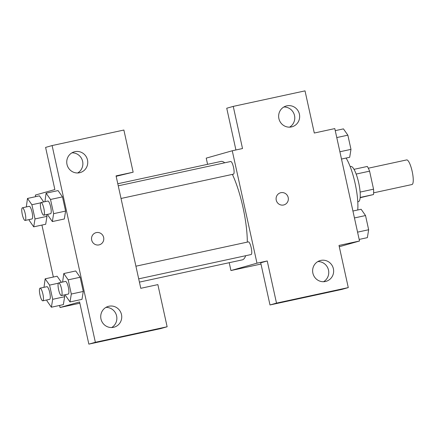 <?xml version="1.0" encoding="UTF-8"?>
<svg xmlns="http://www.w3.org/2000/svg" width="435" height="435" viewBox="0 0 435 435"><rect width="100%" height="100%" fill="white"/><g stroke="black" fill="none" stroke-linecap="round" stroke-linejoin="round"><path stroke-width="0.65" d="M373.627 192.83L411.983 184.532A12.588 2.953 -102.2 0 0 412.027 184.522A12.588 2.953 -102.2 0 0 412.195 171.51A12.588 2.953 -102.2 0 0 406.665 159.922L368.304 168.214M356.156 174.065L369.587 171.162A17.095 4.013 -102.2 0 0 367.309 166.453L354.003 169.329M369.587 171.162L373.551 189.187A17.095 4.013 -102.2 0 1 373.491 194.554L360.142 197.718M360.115 192.091L373.551 189.187M360.169 197.436L373.491 194.554M350.18 166.616L350.838 166.469A17.987 4.219 77.8 0 1 358.712 182.901A17.987 4.219 77.8 0 1 358.44 201.633L357.782 201.775M357.722 209.991A32.375 7.596 -102.2 0 0 346.075 158.057M235.917 149.977L226.738 108.233L233.252 106.39L305.022 90.871L314.293 133.028L334.798 128.591L359.517 241.006L339.289 246.732M207.582 164.327L206.223 158.133L232.263 150.766L242.518 148.547L233.252 106.39M289.558 127.15A10.793 10.489 74.2 0 0 294.359 114.911A10.793 10.489 74.2 0 0 283.859 106.999M291.466 126.922A10.793 10.489 74.2 0 0 292.092 126.77A10.793 10.489 74.2 0 0 299.242 113.53A10.793 10.489 74.2 0 0 286.214 105.999A10.793 10.489 74.2 0 0 278.971 118.924A10.793 10.489 74.2 0 0 291.466 126.922M232.263 150.766L256.982 263.18L230.936 270.548L260.995 264.05M230.936 270.548L229.212 262.696M359.517 241.006L339.006 245.443L348.277 287.595L341.763 289.438L269.994 304.962L260.723 262.805L267.237 260.962L256.982 263.18M323.548 281.722A10.793 10.489 74.2 0 0 328.343 269.477A10.793 10.489 74.2 0 0 317.844 261.571M325.451 281.494A10.793 10.489 74.2 0 0 326.076 281.336A10.793 10.489 74.2 0 0 333.226 268.096A10.793 10.489 74.2 0 0 320.198 260.57A10.793 10.489 74.2 0 0 312.955 273.49A10.793 10.489 74.2 0 0 325.451 281.494M269.994 304.962L276.502 303.119L267.237 260.962M348.277 287.595L276.502 303.119M276.236 200.133A6.297 6.117 -105.8 0 1 280.504 192.787A6.297 6.117 -105.8 0 1 288.106 197.175A6.297 6.117 -105.8 0 1 283.935 204.901A6.297 6.117 -105.8 0 1 276.236 200.133M283.935 204.901A6.297 6.117 74.2 0 0 288.106 197.175A6.297 6.117 74.2 0 0 280.504 192.787M121.028 198.469L233.443 174.163A6.476 1.517 -102.2 0 0 233.464 174.158A6.476 1.517 -102.2 0 0 233.551 167.464A6.476 1.517 -102.2 0 0 230.708 161.505A6.476 1.517 -102.2 0 0 230.686 161.51M138.7 278.846L251.115 254.54A6.476 1.517 -102.2 0 0 251.136 254.535A6.476 1.517 -102.2 0 0 251.223 247.841A6.476 1.517 -102.2 0 0 248.38 241.882A6.476 1.517 -102.2 0 0 248.358 241.887M139.417 282.114L242.246 259.88A50.362 11.821 -102.2 0 0 242.415 259.836A50.362 11.821 -102.2 0 0 245.677 255.715M247.308 242.11A50.362 11.821 -102.2 0 0 232.388 174.392M224.732 162.799A50.362 11.821 -102.2 0 0 220.958 161.434L117.787 183.744M140.777 288.307L116.063 175.892L133.148 172.195L123.883 130.038L52.108 145.562L95.363 342.285L167.132 326.767L157.867 284.61L140.777 288.307M99.011 244.9A6.297 6.117 -105.8 0 1 91.72 240.229A6.297 6.117 -105.8 0 1 95.945 232.692A6.297 6.117 -105.8 0 1 103.546 237.086A6.297 6.117 -105.8 0 1 99.011 244.9M79.567 172.744A10.793 10.489 -105.8 0 1 67.072 164.74A10.793 10.489 -105.8 0 1 74.309 151.82A10.793 10.489 -105.8 0 1 87.343 159.346A10.793 10.489 -105.8 0 1 80.187 172.586A10.793 10.489 -105.8 0 1 79.567 172.744M113.551 327.31A10.793 10.489 -105.8 0 1 101.056 319.312A10.793 10.489 -105.8 0 1 108.293 306.392A10.793 10.489 -105.8 0 1 121.327 313.918A10.793 10.489 -105.8 0 1 114.171 327.158A10.793 10.489 -105.8 0 1 113.551 327.31M99.376 244.807A6.297 6.117 74.2 0 0 103.546 237.086A6.297 6.117 74.2 0 0 95.945 232.692M77.658 172.972A10.793 10.489 74.2 0 0 82.46 160.727A10.793 10.489 74.2 0 0 71.954 152.821M111.643 327.539A10.793 10.489 74.2 0 0 116.444 315.299A10.793 10.489 74.2 0 0 105.939 307.387M167.132 326.767L160.624 328.61L88.849 344.128L79.583 301.972L60.046 307.501L59.595 305.441M88.849 344.128L95.363 342.285M52.108 145.562L45.599 147.405L54.864 189.557L35.333 195.087L35.681 196.669M116.15 176.305L133.148 172.195M58.056 190.59L62.477 196.881L65.598 211.078L64.315 218.995M26.323 206.94L27.481 198.447L31.891 204.738L35.012 218.935L46.975 216.347L46.583 214.569L46.975 216.347L45.691 224.27M27.481 198.447L39.438 195.842M43.995 287.317L45.153 278.819L49.563 285.115L52.684 299.313L64.646 296.724L64.255 294.946L64.646 296.724L63.363 304.647M45.153 278.819L57.11 276.22L61.378 282.315M75.728 270.967L80.149 277.258L83.27 291.455L81.987 299.372M53.353 277.046L41.923 225.069M60.046 307.501L79.855 303.217M52.684 299.313L51.395 307.213L46.985 300.922L46.779 299.965M42.809 300.824A6.476 1.517 -102.2 0 0 42.831 300.819L49.644 299.345A6.476 1.517 -102.2 0 0 49.666 299.34A6.476 1.517 -102.2 0 0 49.753 292.652A6.476 1.517 -102.2 0 0 46.909 286.692L40.069 288.166A6.476 1.517 -102.2 0 0 39.955 294.816A6.476 1.517 -102.2 0 0 42.809 300.824A6.476 1.517 -102.2 0 0 42.913 294.131A6.476 1.517 -102.2 0 0 40.069 288.166M49.563 285.115L58.344 283.212M64.646 296.724L63.358 304.63L51.395 307.213M35.012 218.935L33.723 226.842L29.314 220.545L29.107 219.588M25.138 220.447A6.476 1.517 -102.2 0 0 25.159 220.442L31.972 218.968A6.476 1.517 -102.2 0 0 31.994 218.963A6.476 1.517 -102.2 0 0 32.081 212.275A6.476 1.517 -102.2 0 0 29.237 206.315L22.397 207.789A6.476 1.517 -102.2 0 0 22.283 214.439A6.476 1.517 -102.2 0 0 25.138 220.447A6.476 1.517 -102.2 0 0 25.241 213.754A6.476 1.517 -102.2 0 0 22.397 207.789M39.444 195.859L43.707 201.938M31.891 204.738L40.672 202.84M46.975 216.347L45.686 224.253L33.723 226.842M62.618 282.049L63.776 273.55L68.186 279.841L71.307 294.038L70.019 301.944L65.609 295.653L65.397 294.696M61.433 295.555A6.476 1.517 -102.2 0 0 61.455 295.55L68.268 294.076A6.476 1.517 -102.2 0 0 68.29 294.071A6.476 1.517 -102.2 0 0 68.371 287.383A6.476 1.517 -102.2 0 0 65.527 281.418L58.692 282.897A6.476 1.517 -102.2 0 0 58.578 289.547A6.476 1.517 -102.2 0 0 61.433 295.555A6.476 1.517 -102.2 0 0 61.536 288.856A6.476 1.517 -102.2 0 0 58.692 282.897M63.776 273.55L75.739 270.962M68.186 279.841L80.149 277.258L83.27 291.455L81.981 299.362L70.019 301.944M71.307 294.038L83.27 291.455M44.946 201.671L46.105 193.173L50.514 199.469L53.635 213.667L52.347 221.567L47.937 215.276L47.725 214.319M43.761 215.178L50.596 213.699A6.476 1.517 -102.2 0 0 50.618 213.694A6.476 1.517 -102.2 0 0 50.699 207.006A6.476 1.517 -102.2 0 0 47.855 201.041L41.02 202.52A6.476 1.517 -102.2 0 0 40.906 209.17A6.476 1.517 -102.2 0 0 43.761 215.178A6.476 1.517 -102.2 0 0 43.783 215.173A6.476 1.517 -102.2 0 0 43.864 208.479A6.476 1.517 -102.2 0 0 41.02 202.52M46.105 193.173L58.067 190.59M50.514 199.469L62.477 196.881L65.598 211.078L64.309 218.984L52.347 221.567M53.635 213.667L65.598 211.078M352.921 211.029L361.121 209.257L365.53 215.548L368.652 229.745L367.363 237.651L359.163 239.424M354.443 217.946L365.53 215.548M357.565 232.143L368.652 229.745M335.249 130.652L343.449 128.88L347.859 135.171L350.98 149.368L349.691 157.274L341.491 159.047M336.772 137.569L347.859 135.171M339.893 151.766L350.98 149.368M118.244 185.821L230.708 161.505M135.916 266.198L248.38 241.882"/></g></svg>
